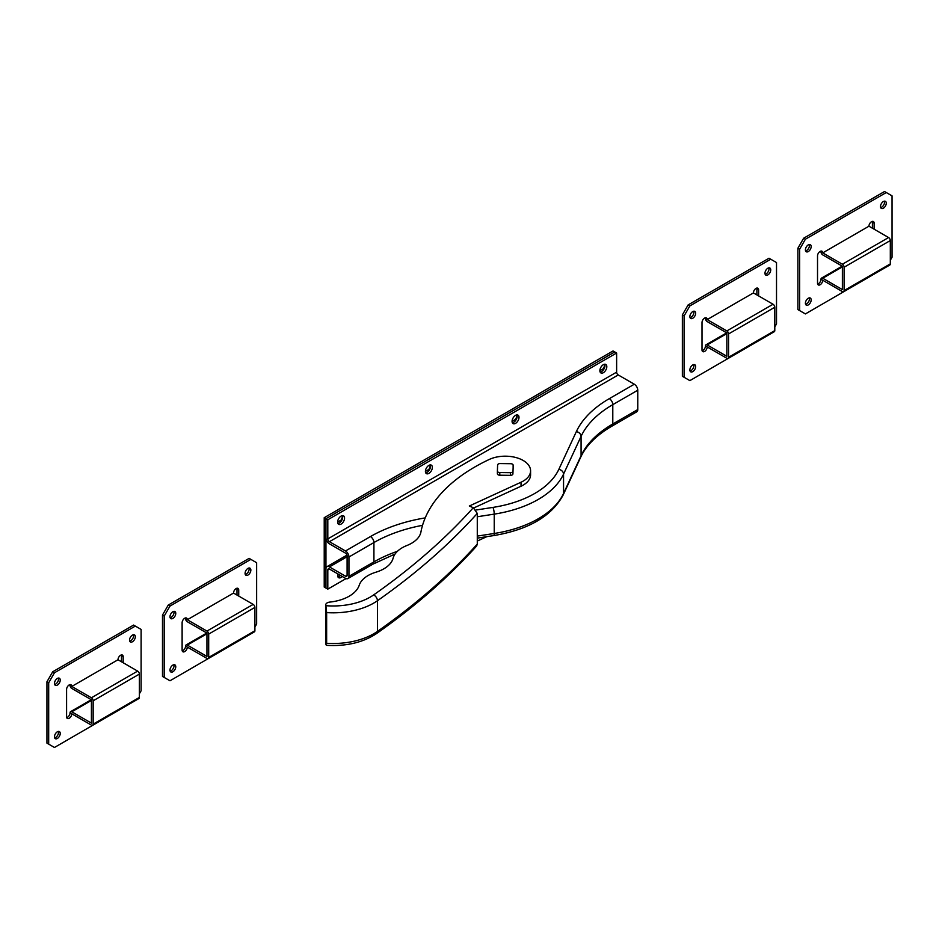 <?xml version="1.0" encoding="UTF-8"?>
<svg xmlns="http://www.w3.org/2000/svg" width="939" height="939" viewBox="0 0 939 939"><rect width="100%" height="100%" fill="white"/><g stroke="black" fill="none" stroke-linecap="round" stroke-linejoin="round"><path stroke-width="1.41" d="M341.667 520.488L341.033 520.124A7.113 4.108 120 0 0 342.5 515.793M429.463 469.793L428.83 469.43A7.113 4.108 120 0 0 430.308 465.098M603.918 369.074L603.284 368.71A7.113 4.108 120 0 0 604.751 364.379M516.11 419.768L515.488 419.404A7.113 4.108 120 0 0 516.955 415.073M329.425 541.697A2.289 1.326 60 0 1 327.805 538.904L327.805 519.76L325.95 518.692L614.775 351.937L325.95 518.692L325.95 588.06L324.225 587.063L324.225 517.694L613.05 350.94L616.63 353.005L616.63 372.149A2.289 1.326 -120 0 0 618.249 374.954L329.425 541.697L345.482 550.97L370.459 536.556A127.434 73.571 180 0 1 425.214 517.894M337.617 522.096L341.033 520.124M599.88 370.682L603.284 368.71M512.072 421.376L515.488 419.404M425.426 471.401L428.83 469.43M337.617 575.454L339.073 574.621M347.101 556.71L329.425 566.921L345.482 576.182A2.289 1.326 -120 0 0 346.62 576.3A2.289 1.326 -120 0 0 347.101 575.255L347.101 555.911A2.289 1.326 -120 0 0 345.482 553.106L329.425 543.834A4.906 2.829 -120 0 1 325.95 537.836L325.95 518.692L324.225 517.694M603.343 372.689A4.906 2.829 120 0 0 606.547 368.37A4.906 2.829 120 0 0 605.796 364.438A4.906 2.829 120 0 0 603.343 364.684A4.906 2.829 120 0 0 600.138 369.004A4.906 2.829 120 0 0 600.89 372.924A4.906 2.829 120 0 0 603.343 372.689M600.15 372.079A4.906 2.829 120 0 0 601.488 371.621A4.906 2.829 120 0 0 604.693 364.215M515.534 423.372A4.906 2.829 120 0 0 518.739 419.052A4.906 2.829 120 0 0 517.988 415.132A4.906 2.829 120 0 0 515.534 415.367A4.906 2.829 120 0 0 512.342 419.686A4.906 2.829 120 0 0 513.093 423.618A4.906 2.829 120 0 0 515.534 423.372M512.342 422.773A4.906 2.829 120 0 0 513.692 422.304A4.906 2.829 120 0 0 516.884 414.909M428.888 473.397A4.906 2.829 120 0 0 432.093 469.077A4.906 2.829 120 0 0 431.341 465.157A4.906 2.829 120 0 0 428.888 465.392A4.906 2.829 120 0 0 425.684 469.711A4.906 2.829 120 0 0 426.435 473.643A4.906 2.829 120 0 0 428.888 473.397M425.696 472.798A4.906 2.829 120 0 0 427.045 472.329A4.906 2.829 120 0 0 430.238 464.934M341.092 524.091A4.906 2.829 120 0 0 344.296 519.772A4.906 2.829 120 0 0 343.545 515.851A4.906 2.829 120 0 0 341.092 516.086A4.906 2.829 120 0 0 337.887 520.406A4.906 2.829 120 0 0 338.639 524.338A4.906 2.829 120 0 0 341.092 524.091M337.899 523.493A4.906 2.829 120 0 0 339.237 523.023A4.906 2.829 120 0 0 342.43 515.628M337.84 573.917A4.906 2.829 120 0 0 338.639 577.696A4.906 2.829 120 0 0 341.092 577.45A4.906 2.829 120 0 0 342.312 576.487M337.899 576.851A4.906 2.829 120 0 0 339.237 576.393A4.906 2.829 120 0 0 340.458 575.431M346.045 578.6L327.805 589.129L327.805 569.985A2.289 1.326 60 0 1 328.274 568.94A2.289 1.326 60 0 1 329.425 569.046L345.482 578.318A4.906 2.829 -120 0 0 347.935 578.565A4.906 2.829 -120 0 0 348.944 576.323L373.922 561.898A122.54 70.742 180 0 1 397.443 551.287M476.061 510.006L492.963 507.4A93.125 53.769 0 0 0 558.822 469.371L576.335 431.635A127.434 73.571 180 0 1 609.317 398.641L634.306 384.227L618.249 374.954M634.306 384.227A4.906 2.829 60 0 1 637.769 390.225L637.769 409.568A4.906 2.829 60 0 1 636.759 411.81L611.77 426.236A4.906 2.829 -120 0 0 612.791 423.994L637.769 409.568M329.425 566.921A4.906 2.829 -120 0 0 326.972 566.675A4.906 2.829 -120 0 0 325.95 568.917L325.95 588.06L327.805 589.129M422.538 525.324A122.54 70.742 0 0 0 373.922 542.554L348.944 556.98L348.944 576.323M348.944 556.98A4.906 2.829 -120 0 0 345.482 550.97M327.805 519.76L616.63 353.005M497.388 473.831L497.388 471.167A2.453 1.42 -0 0 1 497.388 471.096L497.611 464.969A2.453 1.42 -0 0 1 500.111 463.584L510.734 463.713A2.453 1.42 -0 0 1 513.128 465.134A2.453 1.42 -0 0 0 513.128 465.134L513.128 467.798A2.453 1.42 180 0 1 513.128 467.833L512.905 473.96L513.128 467.833M523.539 460.685A25.33 14.625 0 0 0 489.289 459.453A187.894 108.478 0 0 0 420.93 531.979A32.677 18.862 180 0 1 406.916 545.5A32.619 18.827 0 0 0 393.101 558.236A32.877 18.98 180 0 1 375.893 572.215A32.219 18.604 0 0 0 359.25 585.197A36.762 21.221 180 0 1 329.753 602.099A4.906 2.829 0 0 0 325.739 604.88A4.906 2.829 0 0 0 325.786 605.291L325.892 605.69A52.467 30.294 0 0 0 373.64 594.927A861.028 497.107 0 0 0 473.291 507.706L469.312 506.015L521.028 482.235A25.33 14.625 0 0 0 530.582 470.803A25.33 14.625 0 0 0 523.539 460.685M477.282 541.04L486.825 536.65M325.892 638.849A4.906 2.829 0 0 0 325.739 639.565A4.906 2.829 0 0 0 325.786 639.975L325.786 609.294A4.906 2.829 0 0 1 325.739 608.883A4.906 2.829 0 0 1 325.786 608.46M325.786 643.145A4.906 2.829 0 0 0 325.739 643.567A4.906 2.829 0 0 0 325.786 643.978L326.326 645.328C346.186 646.466 362.9 642.558 376.457 633.625C415.12 606.477 448.513 577.274 476.636 546.005L477.282 544.104L477.282 513.41A865.934 499.947 180 0 1 377.431 600.737L377.431 631.419A865.934 499.947 0 0 0 477.282 544.104M325.892 644.377L326.643 643.285A57.361 33.123 0 0 0 377.431 631.419A4.906 3.087 54.9 0 1 376.457 633.625M373.64 594.927A4.906 3.087 54.9 0 1 377.431 600.737A57.361 33.123 180 0 1 326.643 612.604L326.643 643.285M326.643 612.604L325.892 605.69M521.028 482.235L521.028 486.238A25.33 14.625 0 0 0 530.582 474.805L530.582 470.803M473.291 507.706L477.282 513.41M521.028 486.238L473.796 507.952M510.405 472.681L499.783 472.552L499.783 475.216L510.405 475.345L510.405 472.681A2.453 1.42 -0 0 0 512.142 472.282A2.453 1.42 -0 0 0 512.905 471.296M499.783 475.216A2.453 1.42 180 0 1 497.388 473.796A2.453 1.42 180 0 1 497.388 473.772L497.388 471.132A2.453 1.42 -0 0 0 499.783 472.552M512.905 473.96A2.453 1.42 180 0 1 510.405 475.345M758.618 295.914L758.618 289.905A3.674 2.124 120 0 0 757.855 288.226A3.674 2.124 120 0 0 756.012 288.402A3.674 2.124 120 0 0 753.418 292.909L707.208 319.589A3.674 2.124 120 0 0 706.445 317.91A3.674 2.124 120 0 0 704.602 318.086A3.674 2.124 120 0 0 702.008 322.593L702.008 349.942A3.674 2.124 120 0 0 702.759 351.62A3.674 2.124 120 0 0 705.6 350.634A3.674 2.124 120 0 0 707.208 346.937L726.845 358.275A2.453 1.42 -120 0 0 728.065 358.393A2.453 1.42 -120 0 0 728.57 357.278L774.792 330.598L774.792 307.253L728.57 333.932L728.57 357.278M765.144 274.27A4.085 2.359 120 0 0 766.118 273.906A4.085 2.359 120 0 0 768.841 267.861M767.856 274.904A4.085 2.359 120 0 0 770.52 271.301A4.085 2.359 120 0 0 769.898 268.026A4.085 2.359 120 0 0 767.856 268.225A4.085 2.359 120 0 0 765.191 271.829A4.085 2.359 120 0 0 765.813 275.104A4.085 2.359 120 0 0 767.856 274.904M690.048 317.628A4.085 2.359 120 0 0 691.034 317.253A4.085 2.359 120 0 0 693.745 311.22M692.759 318.251A4.085 2.359 120 0 0 695.435 314.659A4.085 2.359 120 0 0 694.801 311.384A4.085 2.359 120 0 0 692.759 311.584A4.085 2.359 120 0 0 690.095 315.187A4.085 2.359 120 0 0 690.717 318.462A4.085 2.359 120 0 0 692.759 318.251M690.048 370.987A4.085 2.359 120 0 0 691.034 370.612A4.085 2.359 120 0 0 693.745 364.578M692.759 371.621A4.085 2.359 120 0 0 695.435 368.018A4.085 2.359 120 0 0 694.801 364.743A4.085 2.359 120 0 0 692.759 364.942A4.085 2.359 120 0 0 690.095 368.546A4.085 2.359 120 0 0 690.717 371.821A4.085 2.359 120 0 0 692.759 371.621M774.792 326.925L776.518 323.932L776.518 262.556L770.743 259.223L689.872 305.914L684.097 315.927L684.097 377.29L689.872 380.624L770.896 333.674M756.881 294.916L756.881 288.907A3.674 2.124 120 0 0 756.764 288.097M726.845 333.603L707.208 344.942L726.845 356.28L726.845 332.934L707.208 321.596A2.453 1.42 -120 0 1 705.471 318.591A3.674 2.124 120 0 0 705.353 317.781M702.114 350.752A3.674 2.124 120 0 0 705.471 345.939L707.208 346.937M770.743 259.223L769.006 258.225L688.134 304.917L689.872 305.914M684.097 315.927L682.36 314.917L682.36 376.281L684.097 377.29M682.36 314.917L688.134 304.917M728.57 333.932A2.453 1.42 -120 0 0 726.845 330.927L773.055 304.248L753.418 292.909M773.055 304.248A2.453 1.42 60 0 1 774.792 307.253M774.792 330.598A2.453 1.42 60 0 1 774.276 331.713L728.065 358.393M726.845 330.927L705.471 318.591M707.208 344.942A2.453 1.42 -120 0 0 705.975 344.813A2.453 1.42 -120 0 0 705.471 345.939M874.139 229.21L874.139 223.212A3.674 2.124 120 0 0 873.387 221.522A3.674 2.124 120 0 0 871.545 221.71A3.674 2.124 120 0 0 868.939 226.205L822.728 252.884A3.674 2.124 120 0 0 821.965 251.206A3.674 2.124 120 0 0 820.134 251.394A3.674 2.124 120 0 0 817.529 255.889L817.529 283.238A3.674 2.124 120 0 0 818.292 284.928A3.674 2.124 120 0 0 821.132 283.942A3.674 2.124 120 0 0 822.728 280.233L842.377 291.571A2.453 1.42 -120 0 0 843.598 291.7A2.453 1.42 -120 0 0 844.102 290.574L890.313 263.894L890.313 240.548L844.102 267.228L844.102 290.574M880.665 207.566A4.085 2.359 120 0 0 881.651 207.202A4.085 2.359 120 0 0 884.374 201.157M883.388 208.2A4.085 2.359 120 0 0 886.052 204.596A4.085 2.359 120 0 0 885.43 201.333A4.085 2.359 120 0 0 883.388 201.533A4.085 2.359 120 0 0 880.712 205.125A4.085 2.359 120 0 0 881.345 208.399A4.085 2.359 120 0 0 883.388 208.2M805.58 250.924A4.085 2.359 120 0 0 806.554 250.56A4.085 2.359 120 0 0 809.277 244.516M808.291 251.558A4.085 2.359 120 0 0 810.956 247.955A4.085 2.359 120 0 0 810.334 244.68A4.085 2.359 120 0 0 808.291 244.891A4.085 2.359 120 0 0 805.627 248.483A4.085 2.359 120 0 0 806.249 251.758A4.085 2.359 120 0 0 808.291 251.558M805.58 304.283A4.085 2.359 120 0 0 806.554 303.919A4.085 2.359 120 0 0 809.277 297.874M808.291 304.917A4.085 2.359 120 0 0 810.956 301.313A4.085 2.359 120 0 0 810.334 298.05A4.085 2.359 120 0 0 808.291 298.25A4.085 2.359 120 0 0 805.627 301.842A4.085 2.359 120 0 0 806.249 305.116A4.085 2.359 120 0 0 808.291 304.917M890.313 260.232L892.05 257.227L892.05 195.864L886.275 192.53L805.404 239.21L799.629 249.222L799.629 310.586L805.404 313.919L886.428 266.969M872.413 228.212L872.413 222.203A3.674 2.124 120 0 0 872.296 221.404M842.377 266.899L822.728 278.237L842.377 289.576L842.377 266.23L822.728 254.892A2.453 1.42 -120 0 1 821.003 251.887A3.674 2.124 120 0 0 820.886 251.089M817.646 284.048A3.674 2.124 120 0 0 821.003 279.235L822.728 280.233M886.275 192.53L884.538 191.521L803.667 238.213L805.404 239.21M799.629 249.222L797.892 248.225L797.892 309.588L799.629 310.586M797.892 248.225L803.667 238.213M844.102 267.228A2.453 1.42 -120 0 0 842.377 264.235L888.587 237.544L868.939 226.205M888.587 237.544A2.453 1.42 60 0 1 890.313 240.548M890.313 263.894A2.453 1.42 60 0 1 889.808 265.021L843.598 291.7M842.377 264.235L821.003 251.887M822.728 278.237A2.453 1.42 -120 0 0 821.508 278.12A2.453 1.42 -120 0 0 821.003 279.235M238.729 596.065L238.729 590.056A3.674 2.124 120 0 0 237.966 588.377A3.674 2.124 120 0 0 236.135 588.565A3.674 2.124 120 0 0 233.529 593.061L187.319 619.74A3.674 2.124 120 0 0 186.556 618.062A3.674 2.124 120 0 0 184.725 618.238A3.674 2.124 120 0 0 182.119 622.745L182.119 650.093A3.674 2.124 120 0 0 182.882 651.772A3.674 2.124 120 0 0 185.711 650.786A3.674 2.124 120 0 0 187.319 647.088L206.956 658.427A2.453 1.42 -120 0 0 208.188 658.556A2.453 1.42 -120 0 0 208.693 657.429L254.903 630.75L254.903 607.404L208.693 634.083L208.693 657.429M245.255 574.422A4.085 2.359 120 0 0 246.241 574.058A4.085 2.359 120 0 0 248.952 568.013M247.966 575.055A4.085 2.359 120 0 0 250.643 571.452A4.085 2.359 120 0 0 250.009 568.177A4.085 2.359 120 0 0 247.966 568.388A4.085 2.359 120 0 0 245.302 571.98A4.085 2.359 120 0 0 245.924 575.255A4.085 2.359 120 0 0 247.966 575.055M170.159 617.78A4.085 2.359 120 0 0 171.144 617.404A4.085 2.359 120 0 0 173.856 611.371M172.882 618.414A4.085 2.359 120 0 0 175.546 614.81A4.085 2.359 120 0 0 174.924 611.535A4.085 2.359 120 0 0 172.882 611.735A4.085 2.359 120 0 0 170.205 615.338A4.085 2.359 120 0 0 170.839 618.613A4.085 2.359 120 0 0 172.882 618.414M170.159 671.139A4.085 2.359 120 0 0 171.144 670.775A4.085 2.359 120 0 0 173.856 664.73M172.882 671.772A4.085 2.359 120 0 0 175.546 668.169A4.085 2.359 120 0 0 174.924 664.894A4.085 2.359 120 0 0 172.882 665.094A4.085 2.359 120 0 0 170.205 668.697A4.085 2.359 120 0 0 170.839 671.972A4.085 2.359 120 0 0 172.882 671.772M254.903 627.076L256.64 624.083L256.64 562.719L250.866 559.374L169.994 606.066L164.208 616.078L164.208 677.442L169.994 680.775L251.006 633.825M236.992 595.068L236.992 589.058A3.674 2.124 120 0 0 236.886 588.248M206.956 633.755L187.319 645.093L206.956 656.431L206.956 633.086L187.319 621.747A2.453 1.42 -120 0 1 185.582 618.742A3.674 2.124 120 0 0 185.476 617.932M182.236 650.903A3.674 2.124 120 0 0 185.582 646.091L187.319 647.088M250.866 559.374L249.128 558.376L168.257 605.068L169.994 606.066M164.208 616.078L162.482 615.068L162.482 676.444L164.208 677.442M162.482 615.068L168.257 605.068M208.693 634.083A2.453 1.42 -120 0 0 206.956 631.078L253.166 604.399L233.529 593.061M253.166 604.399A2.453 1.42 60 0 1 254.903 607.404M254.903 630.75A2.453 1.42 60 0 1 254.399 631.865L208.188 658.556M206.956 631.078L185.582 618.742M187.319 645.093A2.453 1.42 -120 0 0 186.098 644.964A2.453 1.42 -120 0 0 185.582 646.091M123.197 662.77L123.197 656.76A3.674 2.124 120 0 0 122.434 655.082A3.674 2.124 120 0 0 120.603 655.258A3.674 2.124 120 0 0 117.997 659.765L71.787 686.444A3.674 2.124 120 0 0 71.024 684.766A3.674 2.124 120 0 0 69.193 684.942A3.674 2.124 120 0 0 66.587 689.449L66.587 716.797A3.674 2.124 120 0 0 67.35 718.476A3.674 2.124 120 0 0 70.179 717.49A3.674 2.124 120 0 0 71.787 713.793L91.423 725.131A2.453 1.42 -120 0 0 92.656 725.248A2.453 1.42 -120 0 0 93.161 724.133L139.371 697.454L139.371 674.108L93.161 700.787L93.161 724.133M129.723 641.126A4.085 2.359 120 0 0 130.709 640.75A4.085 2.359 120 0 0 133.42 634.717M132.446 641.748A4.085 2.359 120 0 0 135.11 638.156A4.085 2.359 120 0 0 134.488 634.881A4.085 2.359 120 0 0 132.446 635.081A4.085 2.359 120 0 0 129.77 638.684A4.085 2.359 120 0 0 130.404 641.959A4.085 2.359 120 0 0 132.446 641.748M54.626 684.472A4.085 2.359 120 0 0 55.612 684.108A4.085 2.359 120 0 0 58.335 678.075M57.349 685.106A4.085 2.359 120 0 0 60.014 681.514A4.085 2.359 120 0 0 59.392 678.24A4.085 2.359 120 0 0 57.349 678.439A4.085 2.359 120 0 0 54.685 682.043A4.085 2.359 120 0 0 55.307 685.306A4.085 2.359 120 0 0 57.349 685.106M54.626 737.843A4.085 2.359 120 0 0 55.612 737.467A4.085 2.359 120 0 0 58.335 731.434M57.349 738.465A4.085 2.359 120 0 0 60.014 734.873A4.085 2.359 120 0 0 59.392 731.598A4.085 2.359 120 0 0 57.349 731.798A4.085 2.359 120 0 0 54.685 735.401A4.085 2.359 120 0 0 55.307 738.676A4.085 2.359 120 0 0 57.349 738.465M139.371 693.78L141.108 690.775L141.108 629.412L135.333 626.078L54.462 672.77L48.687 682.77L48.687 744.134L54.462 747.479L135.474 700.529M121.471 661.76L121.471 655.762A3.674 2.124 120 0 0 121.354 654.952M91.423 700.447L71.787 711.785L91.423 723.124L91.423 699.778L71.787 688.44A2.453 1.42 -120 0 1 70.061 685.447A3.674 2.124 120 0 0 69.944 684.637M66.704 717.596A3.674 2.124 120 0 0 70.061 712.795L71.787 713.793M135.333 626.078L133.596 625.081L52.725 671.772L54.462 672.77M48.687 682.77L46.95 681.773L46.95 743.136L48.687 744.134M46.95 681.773L52.725 671.772M93.161 700.787A2.453 1.42 -120 0 0 91.423 697.783L137.646 671.103L117.997 659.765M137.646 671.103A2.453 1.42 60 0 1 139.371 674.108M139.371 697.454A2.453 1.42 60 0 1 138.866 698.569L92.656 725.248M91.423 697.783L70.061 685.447M71.787 711.785A2.453 1.42 -120 0 0 70.566 711.668A2.453 1.42 -120 0 0 70.061 712.795M492.963 507.4A4.906 1.033 -98.8 0 1 494.231 514.126L494.231 533.469A98.032 56.598 0 0 0 563.553 493.456L581.077 455.708A122.54 70.742 180 0 1 612.791 423.994L612.791 404.65A122.54 70.742 0 0 0 581.077 436.365L581.077 455.708A4.906 3.862 -155.1 0 1 580.783 457.035L563.271 494.783A4.906 3.862 -155.1 0 0 563.553 493.456L563.553 474.113A98.032 56.598 180 0 1 494.231 514.126L477.282 516.755M576.335 431.635A4.906 3.862 -155.1 0 1 581.077 436.365L563.553 474.113A4.906 3.862 -155.1 0 0 558.822 469.371M637.769 390.225L612.791 404.65A4.906 2.829 -120 0 0 609.317 398.641M370.459 536.556A4.906 2.829 -120 0 1 373.922 542.554L373.922 561.898A4.906 2.829 -120 0 1 372.912 564.139L347.935 578.565M477.282 536.099L494.231 533.469A4.906 1.033 -98.8 0 1 493.714 535.582L477.282 538.129M347.101 575.255L345.482 576.182M329.425 569.046L327.805 569.985M327.805 538.904L616.63 372.149M325.786 639.975L325.786 643.978M325.786 605.291L325.786 609.294M756.881 288.907L758.618 289.905M872.413 222.203L874.139 223.212M236.992 589.058L238.729 590.056M121.471 655.762L123.197 656.76M611.77 426.236C596.5 435.203 586.171 445.473 580.783 457.035M563.271 494.783C551.874 516.074 528.68 529.678 493.714 535.582M395.096 553.998L372.912 564.139M346.972 555.125L326.972 566.675M325.739 639.565L325.739 643.567M325.739 604.88L325.739 608.883M726.704 332.852L705.975 344.813M842.236 266.148L821.508 278.12M206.815 633.003L186.098 644.964M91.294 699.708L70.566 711.668"/></g></svg>
